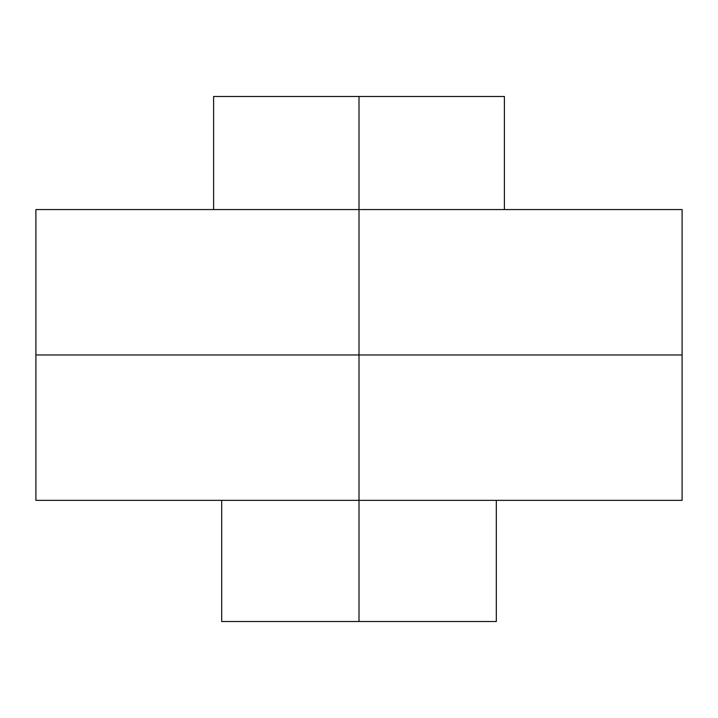 <?xml version="1.0" encoding="UTF-8"?>
<svg xmlns="http://www.w3.org/2000/svg" width="718" height="718" viewBox="0 0 718 718"><rect width="100%" height="100%" fill="white"/><g stroke="black" fill="none" stroke-linecap="round" stroke-linejoin="round"><path stroke-width="1.08" d="M682.1 500.356L682.1 209.566L35.9 209.566L35.9 500.356L359 500.356L359 209.566L359 354.961L682.1 354.961L682.1 500.356L359 500.356L359 354.961L35.9 354.961L35.9 500.356M504.395 96.481L504.395 209.566L504.395 96.481L359 96.481L359 209.566L359 96.481L213.605 96.481L213.605 209.566L213.605 96.481M496.317 621.519L496.317 500.356L496.317 621.519L359 621.519L359 500.356L359 621.519L221.683 621.519L221.683 500.356L221.683 621.519"/></g></svg>
